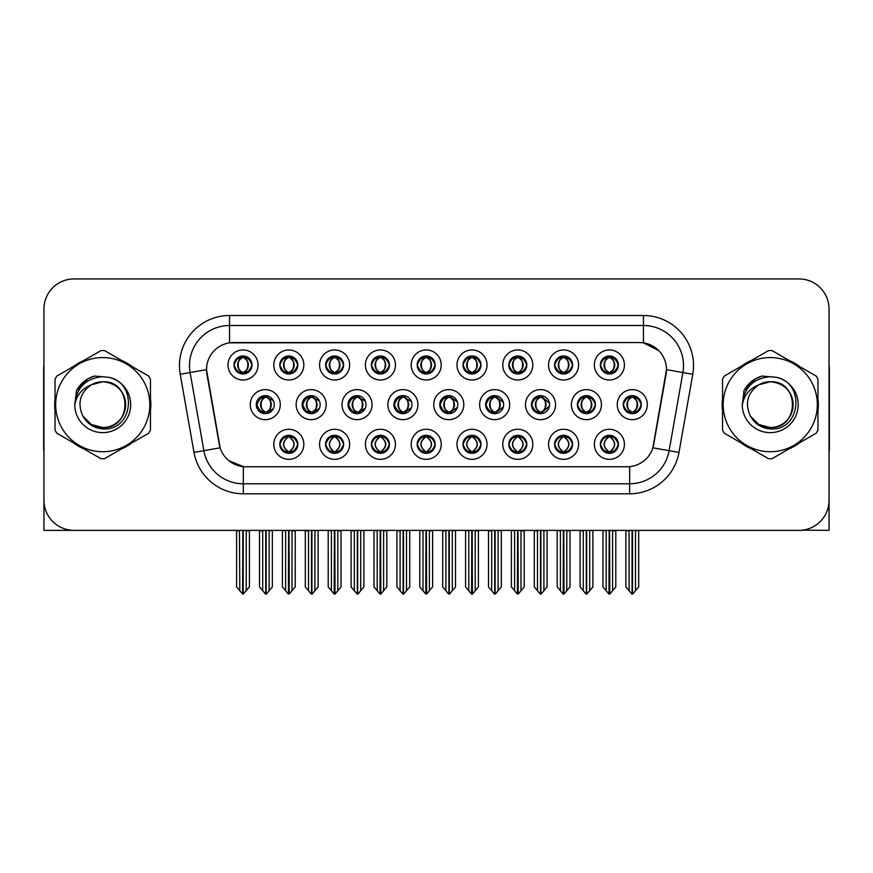 <?xml version="1.0" encoding="UTF-8"?>
<svg xmlns="http://www.w3.org/2000/svg" width="873" height="873" viewBox="0 0 873 873"><rect width="100%" height="100%" fill="white"/><g stroke="black" fill="none" stroke-linecap="round" stroke-linejoin="round"><path stroke-width="1.31" d="M234.008 364.979A9.014 9.014 0 0 0 243.021 373.993A9.014 9.014 0 0 0 252.035 364.979A9.014 9.014 0 0 0 243.021 355.966A9.014 9.014 0 0 0 234.008 364.979L234.084 364.979C235.874 360.08 238.209 357.646 241.112 357.701L240.501 356.326M227.995 364.979A15.027 15.027 0 0 0 243.021 380.006A15.027 15.027 0 0 0 258.048 364.979A15.027 15.027 0 0 0 243.021 349.953A15.027 15.027 0 0 0 227.995 364.979M393.887 404.646A9.014 9.014 0 0 0 402.9 413.66A9.014 9.014 0 0 0 411.914 404.646A9.014 9.014 0 0 0 402.9 395.633A9.014 9.014 0 0 0 393.887 404.646L394.378 404.646C396.156 399.747 398.492 397.313 401.394 397.368L400.74 395.895M387.885 404.646A15.027 15.027 0 0 0 402.9 419.673A15.027 15.027 0 0 0 417.927 404.646A15.027 15.027 0 0 0 402.9 389.62A15.027 15.027 0 0 0 387.885 404.646M554.573 444.313A9.014 9.014 0 0 0 563.587 453.327A9.014 9.014 0 0 0 572.601 444.313A9.014 9.014 0 0 0 563.587 435.3A9.014 9.014 0 0 0 554.573 444.313L554.661 444.313C556.363 449.169 558.709 451.592 561.688 451.592L562.758 451.592C556.788 446.736 556.788 441.88 562.758 437.024L563.052 437.024C556.93 441.88 556.93 446.736 563.052 451.592L562.299 453.24L563.052 451.592C556.712 446.736 556.712 441.88 563.052 437.024L562.299 435.387L563.052 437.024L561.688 437.024C558.764 436.969 556.417 439.403 554.661 444.313M548.56 444.313A15.027 15.027 0 0 0 563.587 459.34A15.027 15.027 0 0 0 578.613 444.313A15.027 15.027 0 0 0 563.587 429.287A15.027 15.027 0 0 0 548.56 444.313M256.258 404.646A9.014 9.014 0 0 0 265.272 413.66A9.014 9.014 0 0 0 274.297 404.646A9.014 9.014 0 0 0 265.272 395.633A9.014 9.014 0 0 0 256.258 404.646L256.989 404.646C258.768 399.747 261.103 397.313 264.006 397.368L263.33 395.84M250.256 404.646A15.027 15.027 0 0 0 265.272 419.673A15.027 15.027 0 0 0 280.298 404.646A15.027 15.027 0 0 0 265.272 389.62A15.027 15.027 0 0 0 250.256 404.646M600.373 444.313A9.014 9.014 0 0 0 609.387 453.327A9.014 9.014 0 0 0 618.4 444.313A9.014 9.014 0 0 0 609.387 435.3A9.014 9.014 0 0 0 600.373 444.313L600.449 444.313C602.163 449.169 604.509 451.592 607.477 451.592L608.546 451.592C602.588 446.736 602.588 441.88 608.546 437.024L608.841 437.024C602.73 441.88 602.73 446.736 608.841 451.592L608.099 453.24L608.852 451.592C602.512 446.736 602.512 441.88 608.852 437.024L608.099 435.387L608.852 437.024L607.477 437.024C604.563 436.969 602.217 439.403 600.449 444.313M594.36 444.313A15.027 15.027 0 0 0 609.387 459.34A15.027 15.027 0 0 0 624.413 444.313A15.027 15.027 0 0 0 609.387 429.287A15.027 15.027 0 0 0 594.36 444.313M600.373 364.979A9.014 9.014 0 0 0 609.387 373.993A9.014 9.014 0 0 0 618.4 364.979A9.014 9.014 0 0 0 609.387 355.966A9.014 9.014 0 0 0 600.373 364.979L600.46 364.979C602.239 360.08 604.574 357.646 607.477 357.701L606.866 356.326M594.36 364.979A15.027 15.027 0 0 0 609.387 380.006A15.027 15.027 0 0 0 624.413 364.979A15.027 15.027 0 0 0 609.387 349.953A15.027 15.027 0 0 0 594.36 364.979M485.639 404.646A9.014 9.014 0 0 0 494.653 413.66A9.014 9.014 0 0 0 503.666 404.646A9.014 9.014 0 0 0 494.653 395.633A9.014 9.014 0 0 0 485.639 404.646L485.966 404.646C487.745 399.747 490.091 397.313 492.983 397.368L492.35 395.927M479.626 404.646A15.027 15.027 0 0 0 494.653 419.673A15.027 15.027 0 0 0 509.679 404.646A15.027 15.027 0 0 0 494.653 389.62A15.027 15.027 0 0 0 479.626 404.646M348.011 404.646A9.014 9.014 0 0 0 357.024 413.66A9.014 9.014 0 0 0 366.038 404.646A9.014 9.014 0 0 0 357.024 395.633A9.014 9.014 0 0 0 348.011 404.646L348.578 404.646C350.357 399.747 352.703 397.313 355.606 397.368L354.94 395.873M342.009 404.646A15.027 15.027 0 0 0 357.024 419.673A15.027 15.027 0 0 0 372.051 404.646A15.027 15.027 0 0 0 357.024 389.62A15.027 15.027 0 0 0 342.009 404.646M508.784 444.313A9.014 9.014 0 0 0 517.798 453.327A9.014 9.014 0 0 0 526.812 444.313A9.014 9.014 0 0 0 517.798 435.3A9.014 9.014 0 0 0 508.784 444.313L508.861 444.313C510.574 449.169 512.909 451.592 515.888 451.592L516.958 451.592C510.989 446.736 510.989 441.88 516.958 437.024L517.253 437.024C511.131 441.88 511.131 446.736 517.253 451.592L516.5 453.24L517.263 451.592C510.923 446.736 510.923 441.88 517.263 437.024L516.5 435.387L517.263 437.024L515.888 437.024C512.964 436.969 510.629 439.403 508.861 444.313M502.772 444.313A15.027 15.027 0 0 0 517.798 459.34A15.027 15.027 0 0 0 532.825 444.313A15.027 15.027 0 0 0 517.798 429.287A15.027 15.027 0 0 0 502.772 444.313M462.985 444.313A9.014 9.014 0 0 0 471.998 453.327A9.014 9.014 0 0 0 481.012 444.313A9.014 9.014 0 0 0 471.998 435.3A9.014 9.014 0 0 0 462.985 444.313L463.072 444.313C464.774 449.169 467.12 451.592 470.089 451.592L471.158 451.592C465.2 446.736 465.2 441.88 471.158 437.024L471.453 437.024C465.342 441.88 465.342 446.736 471.453 451.592L470.711 453.24L471.464 451.592C465.123 446.736 465.123 441.88 471.464 437.024L470.711 435.387L471.464 437.024L470.089 437.024C467.175 436.969 464.829 439.403 463.072 444.313M456.972 444.313A15.027 15.027 0 0 0 471.998 459.34A15.027 15.027 0 0 0 487.025 444.313A15.027 15.027 0 0 0 471.998 429.287A15.027 15.027 0 0 0 456.972 444.313M554.573 364.979A9.014 9.014 0 0 0 563.587 373.993A9.014 9.014 0 0 0 572.601 364.979A9.014 9.014 0 0 0 563.587 355.966A9.014 9.014 0 0 0 554.573 364.979L554.661 364.979C556.439 360.08 558.775 357.646 561.677 357.701L561.066 356.326M548.56 364.979A15.027 15.027 0 0 0 563.587 380.006A15.027 15.027 0 0 0 578.613 364.979A15.027 15.027 0 0 0 563.587 349.953A15.027 15.027 0 0 0 548.56 364.979M462.985 364.979A9.014 9.014 0 0 0 471.998 373.993A9.014 9.014 0 0 0 481.012 364.979A9.014 9.014 0 0 0 471.998 355.966A9.014 9.014 0 0 0 462.985 364.979L463.072 364.979C464.851 360.08 467.186 357.646 470.089 357.701L469.478 356.326M456.972 364.979A15.027 15.027 0 0 0 471.998 380.006A15.027 15.027 0 0 0 487.025 364.979A15.027 15.027 0 0 0 471.998 349.953A15.027 15.027 0 0 0 456.972 364.979M531.515 404.646A9.014 9.014 0 0 0 540.529 413.66A9.014 9.014 0 0 0 549.543 404.646A9.014 9.014 0 0 0 540.529 395.633A9.014 9.014 0 0 0 531.515 404.646L531.766 404.646C533.545 399.747 535.88 397.313 538.783 397.368L538.15 395.949M525.502 404.646A15.027 15.027 0 0 0 540.529 419.673A15.027 15.027 0 0 0 555.555 404.646A15.027 15.027 0 0 0 540.529 389.62A15.027 15.027 0 0 0 525.502 404.646M302.134 404.646A9.014 9.014 0 0 0 311.148 413.66A9.014 9.014 0 0 0 320.173 404.646A9.014 9.014 0 0 0 311.148 395.633A9.014 9.014 0 0 0 302.134 404.646L302.778 404.646C304.557 399.747 306.903 397.313 309.806 397.368L309.129 395.862M296.133 404.646A15.027 15.027 0 0 0 311.148 419.673A15.027 15.027 0 0 0 326.175 404.646A15.027 15.027 0 0 0 311.148 389.62A15.027 15.027 0 0 0 296.133 404.646M325.596 444.313A9.014 9.014 0 0 0 334.61 453.327A9.014 9.014 0 0 0 343.624 444.313A9.014 9.014 0 0 0 334.61 435.3A9.014 9.014 0 0 0 325.596 444.313L325.684 444.313C327.386 449.169 329.732 451.592 332.711 451.592L333.77 451.592C327.811 446.736 327.811 441.88 333.77 437.024L334.064 437.024C327.953 441.88 327.953 446.736 334.064 451.592L333.322 453.24L334.075 451.592C327.735 446.736 327.735 441.88 334.075 437.024L333.322 435.387L334.075 437.024L332.711 437.024C329.787 436.969 327.44 439.403 325.684 444.313M319.583 444.313A15.027 15.027 0 0 0 334.61 459.34A15.027 15.027 0 0 0 349.637 444.313A15.027 15.027 0 0 0 334.61 429.287A15.027 15.027 0 0 0 319.583 444.313M371.396 364.979A9.014 9.014 0 0 0 380.41 373.993A9.014 9.014 0 0 0 389.423 364.979A9.014 9.014 0 0 0 380.41 355.966A9.014 9.014 0 0 0 371.396 364.979L371.472 364.979C373.251 360.08 375.597 357.646 378.5 357.701L377.889 356.326M365.383 364.979A15.027 15.027 0 0 0 380.41 380.006A15.027 15.027 0 0 0 395.436 364.979A15.027 15.027 0 0 0 380.41 349.953A15.027 15.027 0 0 0 365.383 364.979M417.185 444.313A9.014 9.014 0 0 0 426.199 453.327A9.014 9.014 0 0 0 435.223 444.313A9.014 9.014 0 0 0 426.199 435.3A9.014 9.014 0 0 0 417.185 444.313L417.272 444.313C418.975 449.169 421.321 451.592 424.3 451.592L425.369 451.592C419.4 446.736 419.4 441.88 425.369 437.024L425.664 437.024C419.542 441.88 419.542 446.736 425.664 451.592L424.911 453.24L425.675 451.592M411.183 444.313A15.027 15.027 0 0 0 426.199 459.34A15.027 15.027 0 0 0 441.225 444.313A15.027 15.027 0 0 0 426.199 429.287A15.027 15.027 0 0 0 411.183 444.313M325.596 364.979A9.014 9.014 0 0 0 334.61 373.993A9.014 9.014 0 0 0 343.624 364.979A9.014 9.014 0 0 0 334.61 355.966A9.014 9.014 0 0 0 325.596 364.979L325.684 364.979C327.462 360.08 329.798 357.646 332.7 357.701L332.089 356.326M319.583 364.979A15.027 15.027 0 0 0 334.61 380.006A15.027 15.027 0 0 0 349.637 364.979A15.027 15.027 0 0 0 334.61 349.953A15.027 15.027 0 0 0 319.583 364.979M577.391 404.646A9.014 9.014 0 0 0 586.405 413.66A9.014 9.014 0 0 0 595.419 404.646A9.014 9.014 0 0 0 586.405 395.633A9.014 9.014 0 0 0 577.391 404.646L577.555 404.646C579.334 399.747 581.68 397.313 584.583 397.368L583.961 395.971M571.379 404.646A15.027 15.027 0 0 0 586.405 419.673A15.027 15.027 0 0 0 601.432 404.646A15.027 15.027 0 0 0 586.405 389.62A15.027 15.027 0 0 0 571.379 404.646M279.796 444.313A9.014 9.014 0 0 0 288.81 453.327A9.014 9.014 0 0 0 297.835 444.313A9.014 9.014 0 0 0 288.81 435.3A9.014 9.014 0 0 0 279.796 444.313L279.884 444.313C281.597 449.169 283.932 451.592 286.911 451.592L287.981 451.592C282.012 446.736 282.012 441.88 287.981 437.024L288.276 437.024C282.154 441.88 282.154 446.736 288.276 451.592L287.523 453.24L288.286 451.592C281.946 446.736 281.946 441.88 288.286 437.024L287.533 435.387L288.276 437.024L286.911 437.024C283.987 436.969 281.641 439.403 279.884 444.313M273.795 444.313A15.027 15.027 0 0 0 288.81 459.34A15.027 15.027 0 0 0 303.837 444.313A15.027 15.027 0 0 0 288.81 429.287A15.027 15.027 0 0 0 273.795 444.313M508.784 364.979A9.014 9.014 0 0 0 517.798 373.993A9.014 9.014 0 0 0 526.812 364.979A9.014 9.014 0 0 0 517.798 355.966A9.014 9.014 0 0 0 508.784 364.979L508.861 364.979C510.64 360.08 512.986 357.646 515.888 357.701L515.277 356.326M502.772 364.979A15.027 15.027 0 0 0 517.798 380.006A15.027 15.027 0 0 0 532.825 364.979A15.027 15.027 0 0 0 517.798 349.953A15.027 15.027 0 0 0 502.772 364.979M623.267 404.646A9.014 9.014 0 0 0 632.281 413.66A9.014 9.014 0 0 0 641.295 404.646A9.014 9.014 0 0 0 632.281 395.633A9.014 9.014 0 0 0 623.267 404.646L623.355 404.646C625.133 399.747 627.469 397.313 630.371 397.368L629.76 395.993M617.255 404.646A15.027 15.027 0 0 0 632.281 419.673A15.027 15.027 0 0 0 647.308 404.646A15.027 15.027 0 0 0 632.281 389.62A15.027 15.027 0 0 0 617.255 404.646M279.796 364.979A9.014 9.014 0 0 0 288.81 373.993A9.014 9.014 0 0 0 297.835 364.979A9.014 9.014 0 0 0 288.81 355.966A9.014 9.014 0 0 0 279.796 364.979L279.884 364.979C281.663 360.08 284.009 357.646 286.911 357.701L286.3 356.326M273.795 364.979A15.027 15.027 0 0 0 288.81 380.006A15.027 15.027 0 0 0 303.837 364.979A15.027 15.027 0 0 0 288.81 349.953A15.027 15.027 0 0 0 273.795 364.979M439.763 404.646A9.014 9.014 0 0 0 448.777 413.66A9.014 9.014 0 0 0 457.79 404.646A9.014 9.014 0 0 0 448.777 395.633A9.014 9.014 0 0 0 439.763 404.646L440.167 404.646C441.945 399.747 444.292 397.313 447.194 397.368L446.55 395.916M433.75 404.646A15.027 15.027 0 0 0 448.777 419.673A15.027 15.027 0 0 0 463.803 404.646A15.027 15.027 0 0 0 448.777 389.62A15.027 15.027 0 0 0 433.75 404.646M371.396 444.313A9.014 9.014 0 0 0 380.41 453.327A9.014 9.014 0 0 0 389.423 444.313A9.014 9.014 0 0 0 380.41 435.3A9.014 9.014 0 0 0 371.396 444.313L371.472 444.313C373.186 449.169 375.521 451.592 378.5 451.592L379.569 451.592C373.6 446.736 373.6 441.88 379.569 437.024L379.864 437.024C373.742 441.88 373.742 446.736 379.864 451.592L379.111 453.24L379.875 451.592C373.535 446.736 373.535 441.88 379.875 437.024L379.111 435.387L379.875 437.024L378.5 437.024C375.576 436.969 373.24 439.403 371.472 444.313M365.383 444.313A15.027 15.027 0 0 0 380.41 459.34A15.027 15.027 0 0 0 395.436 444.313A15.027 15.027 0 0 0 380.41 429.287A15.027 15.027 0 0 0 365.383 444.313M417.185 364.979A9.014 9.014 0 0 0 426.199 373.993A9.014 9.014 0 0 0 435.223 364.979A9.014 9.014 0 0 0 426.199 355.966A9.014 9.014 0 0 0 417.185 364.979L417.272 364.979C419.051 360.08 421.397 357.646 424.3 357.701L423.678 356.326M411.183 364.979A15.027 15.027 0 0 0 426.199 380.006A15.027 15.027 0 0 0 441.225 364.979A15.027 15.027 0 0 0 426.199 349.953A15.027 15.027 0 0 0 411.183 364.979M206.519 369.585A27.041 27.041 0 0 0 206.934 374.288L219.298 444.401A27.041 27.041 0 0 0 245.924 466.749L627.076 466.749A27.041 27.041 0 0 0 653.702 444.401L666.066 374.288A27.041 27.041 0 0 0 639.44 342.543L233.56 342.543A27.041 27.041 0 0 0 206.519 369.585L206.814 365.58M802.309 530.173L829.044 530.358L829.044 308.987A30.053 30.053 0 0 0 799.002 278.934L73.998 278.934A30.053 30.053 0 0 0 43.956 308.987L43.956 530.358L134.802 530.358M738.198 530.358L802.309 530.358M55.043 398.645A48.08 48.08 0 0 0 55.043 410.648M73.703 442.96A48.08 48.08 0 0 0 84.092 448.962M121.402 448.962A48.08 48.08 0 0 0 131.79 442.96M150.451 410.648A48.08 48.08 0 0 0 150.451 398.645M722.549 398.645A48.08 48.08 0 0 0 722.549 410.648M741.21 442.96A48.08 48.08 0 0 0 751.598 448.962M788.908 448.962A48.08 48.08 0 0 0 799.297 442.96M817.957 410.648A48.08 48.08 0 0 0 817.957 398.645M229.555 315.502L643.445 315.502A50.077 50.077 0 0 1 692.769 374.277L678.987 452.41A50.077 50.077 0 0 1 629.662 493.791L243.338 493.791A50.077 50.077 0 0 1 194.013 452.41L180.231 374.277A50.077 50.077 0 0 1 229.555 315.502L229.555 325.52L643.445 325.52A40.071 40.071 0 0 1 682.904 372.542L669.122 450.664A40.071 40.071 0 0 1 629.662 483.773L243.338 483.773A40.071 40.071 0 0 1 203.878 450.664L190.096 372.542A40.071 40.071 0 0 1 229.555 325.52L229.555 342.838L639.44 342.543L643.445 342.838L658.558 350.466M627.076 466.749L245.924 466.749M243.338 493.791L243.338 466.629L228.901 460.715M682.904 372.542L666.481 369.65L652.873 447.805L669.122 450.664L682.904 372.542L692.769 374.277M194.013 452.41L220.127 447.805L206.519 369.65L190.096 372.542A40.071 40.071 0 0 1 189.496 365.58M653.702 444.401L653.539 445.252M219.461 445.252L219.298 444.401M131.79 366.333A48.08 48.08 0 0 0 121.402 360.331M84.092 360.331A48.08 48.08 0 0 0 73.703 366.333M799.297 366.333A48.08 48.08 0 0 0 788.908 360.331M751.598 360.331A48.08 48.08 0 0 0 741.21 366.333M799.002 278.934L73.998 278.934M43.956 308.987L43.956 500.305A30.053 30.053 0 0 0 73.998 530.358L799.002 530.358A30.053 30.053 0 0 0 829.044 500.305L829.044 308.987M606.178 590.726L606.178 530.86L602.97 530.358L602.97 586.907L608.972 594.066L609.19 530.358M615.792 530.358L615.792 586.907L609.801 594.066L609.583 530.358M615.792 530.86L612.595 530.86L612.595 590.726M610.936 435.431L610.227 437.024C616.185 441.88 616.185 446.736 610.227 451.592L609.932 451.592C616.043 446.736 616.043 441.88 609.932 437.024L610.674 435.387L609.921 437.024C616.262 441.88 616.262 446.736 609.921 451.592L610.674 453.24L609.932 451.592L611.296 451.592C614.21 451.657 616.556 449.224 618.313 444.302C616.6 439.446 614.254 437.024 611.296 437.024L611.908 435.66M610.227 437.024L611.296 437.024M641.295 404.646L641.219 404.646C639.483 399.801 637.137 397.379 634.191 397.368L633.121 397.368C635.991 398.896 637.497 401.329 637.672 404.646C637.497 407.975 635.991 410.397 633.121 411.925L634.191 411.925L634.802 413.3M630.732 395.764L631.441 397.368L630.371 397.368M632.827 397.368L632.827 397.368C638.414 397.553 638.6 410.997 632.816 411.925L633.569 413.573L632.827 411.925C635.762 410.397 637.323 407.975 637.497 404.646C637.323 401.329 635.762 398.896 632.827 397.368L633.58 395.731L632.816 397.368M641.219 404.646C639.407 409.59 637.072 412.023 634.191 411.925M631.441 397.368L631.441 397.368C628.582 398.896 627.065 401.329 626.901 404.646C627.065 407.975 628.582 410.397 631.441 411.925L630.371 411.925C627.556 412.111 625.221 409.677 623.355 404.646M631.441 411.925L631.736 411.925C628.8 410.397 627.25 407.975 627.076 404.646C627.25 401.329 628.8 398.896 631.736 397.368C626.148 397.553 625.974 410.997 631.746 411.925L630.732 413.529M638.698 530.86L638.698 586.907L635.489 590.726L635.489 530.86L638.698 530.358M625.876 530.358L625.876 586.907L631.877 594.066L632.696 594.066L635.489 590.726M632.489 530.358L632.489 594.066M628.713 530.358L629.084 530.86L625.876 530.86M629.084 530.86L629.084 590.726M632.085 594.066L632.085 530.358M618.4 364.979L618.313 364.979C616.578 360.134 614.243 357.712 611.296 357.701L609.932 357.701L610.685 356.064L609.921 357.701C615.52 357.886 615.694 371.331 609.921 372.258L610.674 373.906L609.932 372.258C612.868 370.73 614.417 368.308 614.592 364.979C614.417 361.662 612.868 359.229 609.932 357.701L610.227 357.701C613.086 359.229 614.603 361.662 614.778 364.979C614.603 368.308 613.086 370.73 610.227 372.258L611.296 372.258L611.908 373.633M607.837 373.862L608.546 372.258C605.687 370.73 604.171 368.308 603.996 364.979C604.171 361.662 605.687 359.229 608.546 357.701L608.841 357.701C605.906 359.229 604.356 361.662 604.181 364.979C604.356 368.308 605.906 370.73 608.841 372.258L608.088 373.906L608.852 372.258C603.079 371.331 603.254 357.886 608.852 357.701L607.477 357.701M618.313 364.979C616.513 369.923 614.166 372.356 611.296 372.258M608.546 372.258L607.477 372.258C604.662 372.444 602.326 370.021 600.46 364.979M43.956 468.757L43.956 458.74M43.956 450.697A20.035 20.035 0 0 0 43.65 450.719L43.65 368.592A20.035 20.035 0 0 1 43.956 365.132M560.39 590.726L560.39 530.86L557.181 530.358L557.181 586.907L563.183 594.066L563.391 530.358M570.004 530.358L570.004 586.907L564.002 594.066L563.794 530.358M570.004 530.86L566.795 530.86L566.795 590.726M565.137 435.431L564.427 437.024C570.396 441.88 570.396 446.736 564.427 451.592L564.133 451.592C570.255 446.736 570.255 441.88 564.133 437.024L564.886 435.387L564.133 437.024C570.462 441.88 570.462 446.736 564.122 451.592L564.886 453.24L564.122 451.592L565.497 451.592C568.421 451.657 570.756 449.224 572.524 444.302C570.8 439.446 568.465 437.024 565.497 437.024L566.108 435.66M564.427 437.024L565.497 437.024M514.59 590.726L514.59 530.86L511.382 530.358L511.382 586.907L517.383 594.066L517.591 530.358M524.204 530.358L524.204 586.907L518.202 594.066L517.995 530.358M524.204 586.907L524.204 530.86L520.995 530.86L520.995 590.726M519.348 435.431L518.627 437.024C524.597 441.88 524.597 446.736 518.627 451.592L518.333 451.592C524.455 446.736 524.455 441.88 518.333 437.024L519.086 435.387M519.348 453.196L518.333 451.592L519.086 453.24M518.627 437.024L519.697 437.024L520.308 435.66M518.627 451.592L519.697 451.592C522.621 451.657 524.968 449.224 526.725 444.302C525.011 439.446 522.665 437.024 519.697 437.024M468.79 590.726L468.79 530.86L465.593 530.358L465.593 586.907L471.584 594.066L471.802 530.358M478.404 530.358L478.404 586.907L472.413 594.066L472.195 530.358M478.404 586.907L478.404 530.86L475.207 530.86L475.207 590.726M473.548 435.431L472.839 437.024C478.797 441.88 478.797 446.736 472.839 451.592L472.544 451.592C478.655 446.736 478.655 441.88 472.544 437.024L473.286 435.387L472.533 437.024C478.873 441.88 478.873 446.736 472.533 451.592L473.286 453.24L472.544 451.592L473.908 451.592C476.833 451.657 479.168 449.224 480.936 444.302C479.212 439.446 476.865 437.024 473.908 437.024L474.519 435.66M472.839 437.024L473.908 437.024M423.001 590.726L423.001 530.86L419.793 530.358L419.793 586.907L425.795 594.066L426.002 530.358M432.615 530.358L432.615 586.907L426.613 594.066L426.406 530.358M432.615 586.907L432.615 530.86L429.407 530.86L429.407 590.726M427.759 435.431L427.039 437.024C433.008 441.88 433.008 446.736 427.039 451.592L426.744 451.592C432.866 446.736 432.866 441.88 426.744 437.024L427.497 435.387L426.744 437.024C433.073 441.88 433.073 446.736 426.733 451.592L427.497 453.24L426.733 451.592L428.108 451.592C431.033 451.657 433.379 449.224 435.136 444.302C433.412 439.446 431.076 437.024 428.108 437.024L428.719 435.66M424.649 435.431L425.675 437.024M427.039 437.024L428.108 437.024M425.369 437.024L424.3 437.024C421.375 436.969 419.029 439.403 417.272 444.313M588.391 411.925C591.272 412.023 593.618 409.59 595.419 404.646C593.684 399.801 591.337 397.379 588.391 397.368L587.333 397.368C590.192 398.896 591.708 401.329 591.872 404.646C591.708 407.975 590.192 410.397 587.333 411.925L588.391 411.925L589.002 413.278M584.932 395.753L585.652 397.368L584.583 397.368M587.78 395.742L587.038 397.368C592.625 397.553 592.8 410.997 587.027 411.925L587.769 413.562M585.652 397.368L585.652 397.368C582.782 398.896 581.265 401.329 581.102 404.646C581.265 407.975 582.782 410.397 585.652 411.925L584.583 411.925C581.767 412.111 579.421 409.677 577.555 404.646M585.652 411.925L585.947 411.925C583.011 410.397 581.451 407.975 581.276 404.646C581.451 401.329 583.011 398.896 585.947 397.368C580.359 397.553 580.174 410.997 585.947 411.925L584.932 413.54M592.898 530.86L592.898 586.907L589.69 590.726L589.69 530.86L592.898 530.358M580.076 530.358L580.076 586.907L586.078 594.066L586.896 594.066L589.69 590.726M586.689 530.358L586.689 594.066M582.913 530.358L583.284 530.86L580.076 530.86M583.284 530.86L583.284 590.726M586.285 594.066L586.285 530.358M549.423 403.13L542.602 397.368L541.533 397.368C544.392 398.896 545.909 401.329 546.083 404.646C545.909 407.975 544.392 410.397 541.533 411.925L542.602 411.925L543.192 413.256M539.132 395.742L539.852 397.368L538.783 397.368M541.238 397.368L541.98 395.753L541.227 397.368C546.825 397.553 547 410.997 541.227 411.925L541.969 413.551L541.238 411.925C544.174 410.397 545.723 407.975 545.898 404.646C545.723 401.329 544.174 398.896 541.238 397.368M549.423 406.141L542.602 411.925M539.852 397.368L539.852 397.368C536.993 398.896 535.476 401.329 535.302 404.646C535.476 407.975 536.993 410.397 539.852 411.925L538.783 411.925C535.967 412.111 533.632 409.677 531.766 404.646M539.852 411.925L540.147 411.925C537.211 410.397 535.662 407.975 535.487 404.646C535.662 401.329 537.211 398.896 540.147 397.368C534.56 397.553 534.385 410.997 540.158 411.925L539.132 413.551M547.098 530.86L547.098 586.907L543.901 590.726L543.901 530.86L547.098 530.358M534.287 530.358L534.287 586.907L540.278 594.066L541.107 594.066L543.901 590.726M540.889 530.358L540.889 594.066M537.113 530.358L537.484 530.86L534.287 530.86M537.484 530.86L537.484 590.726M540.496 594.066L540.496 530.358M503.405 402.475L496.802 397.368L495.733 397.368C498.603 398.896 500.109 401.329 500.284 404.646C500.109 407.975 498.603 410.397 495.733 411.925L496.802 411.925L497.392 413.235M493.332 395.731L494.053 397.368L492.983 397.368M495.438 397.368L495.438 397.368C501.026 397.553 501.211 410.997 495.438 411.925L496.17 413.529L495.438 411.925C498.374 410.397 499.934 407.975 500.109 404.646C499.934 401.329 498.374 398.896 495.438 397.368L496.18 395.764L495.438 397.368M503.415 406.796L496.802 411.925M494.053 397.368L494.053 397.368C491.193 398.896 489.677 401.329 489.513 404.646C489.677 407.975 491.193 410.397 494.053 411.925L492.983 411.925C490.168 412.111 487.832 409.677 485.966 404.646M494.053 411.925L494.347 411.925C491.412 410.397 489.862 407.975 489.688 404.646C489.862 401.329 491.412 398.896 494.347 397.368C488.76 397.553 488.585 410.997 494.358 411.925L493.332 413.562M501.309 530.86L501.309 586.907L498.101 590.726L498.101 530.86L501.309 530.358M488.487 530.358L488.487 586.907L494.489 594.066L495.307 594.066L498.101 590.726M495.1 530.358L495.1 594.066M491.324 530.358L491.695 530.86L488.487 530.86M491.695 530.86L491.695 590.726M494.696 594.066L494.696 530.358M457.397 401.984L451.014 397.368L449.944 397.368C452.803 398.896 454.32 401.329 454.484 404.646C454.32 407.975 452.803 410.397 449.944 411.925L451.014 411.925L451.581 413.213M447.522 395.72L448.264 397.368L447.194 397.368M449.65 397.368L449.65 397.368C455.237 397.553 455.411 410.997 449.639 411.925L450.37 413.518L449.65 411.925C452.585 410.397 454.135 407.975 454.309 404.646C454.135 401.329 452.585 398.896 449.65 397.368L450.37 395.775L449.639 397.368M457.397 407.298L451.014 411.925M448.264 397.368L448.264 397.368C445.394 398.896 443.888 401.329 443.713 404.646C443.888 407.975 445.394 410.397 448.264 411.925L447.194 411.925C444.379 412.111 442.033 409.677 440.167 404.646M448.264 411.925L448.558 411.925C445.623 410.397 444.062 407.975 443.888 404.646C444.062 401.329 445.623 398.896 448.558 397.368C442.971 397.553 442.786 410.997 448.569 411.925L447.522 413.573M455.51 530.86L455.51 586.907L452.301 590.726L452.301 530.86L455.51 530.358M442.687 530.358L442.687 586.907L448.689 594.066L449.508 594.066L452.301 590.726M449.3 530.358L449.3 594.066M445.525 530.358L445.896 530.86L442.687 530.86M445.896 530.86L445.896 590.726M448.897 594.066L448.897 530.358M572.601 364.979L572.524 364.979C570.789 360.134 568.443 357.712 565.497 357.701L564.133 357.701L564.875 356.064L564.133 357.701C569.72 357.886 569.905 371.331 564.122 372.258L564.875 373.906L564.133 372.258C567.068 370.73 568.629 368.308 568.803 364.979C568.629 361.662 567.068 359.229 564.133 357.701L564.427 357.701C567.297 359.229 568.803 361.662 568.978 364.979C568.803 368.308 567.297 370.73 564.427 372.258L565.497 372.258L566.108 373.633M562.037 373.862L562.747 372.258C559.888 370.73 558.371 368.308 558.207 364.979C558.371 361.662 559.888 359.229 562.747 357.701L563.041 357.701C560.106 359.229 558.556 361.662 558.382 364.979C558.556 368.308 560.106 370.73 563.041 372.258L562.299 373.906L563.052 372.258C557.28 371.331 557.454 357.886 563.052 357.701L561.677 357.701M572.524 364.979C570.713 369.923 568.378 372.356 565.497 372.258M562.747 372.258L561.677 372.258C558.862 372.444 556.527 370.021 554.661 364.979M526.812 364.979L526.725 364.979C524.989 360.134 522.643 357.712 519.708 357.701L518.344 357.701L519.086 356.064L518.344 357.701C523.931 357.886 524.106 371.331 518.333 372.258L519.086 373.906L518.344 372.258C521.279 370.73 522.829 368.308 523.003 364.979C522.829 361.662 521.279 359.229 518.344 357.701L518.638 357.701C521.497 359.229 523.014 361.662 523.178 364.979C523.014 368.308 521.497 370.73 518.638 372.258L519.708 372.258L520.319 373.633M516.238 373.862L516.958 372.258C514.088 370.73 512.582 368.308 512.407 364.979C512.582 361.662 514.088 359.229 516.958 357.701L517.253 357.701C514.317 359.229 512.757 361.662 512.582 364.979C512.757 368.308 514.317 370.73 517.253 372.258L516.5 373.906L517.253 372.258C511.48 371.331 511.665 357.886 517.253 357.701L515.888 357.701M526.725 364.979C524.924 369.923 522.578 372.356 519.708 372.258M516.958 372.258L515.888 372.258C513.073 372.444 510.727 370.021 508.861 364.979M481.012 364.979L480.936 364.979C479.19 360.134 476.854 357.712 473.908 357.701L472.544 357.701L473.297 356.064L472.533 357.701C478.131 357.886 478.306 371.331 472.533 372.258L473.286 373.906L472.544 372.258C475.479 370.73 477.029 368.308 477.204 364.979C477.029 361.662 475.479 359.229 472.544 357.701L472.839 357.701C475.698 359.229 477.215 361.662 477.389 364.979C477.215 368.308 475.698 370.73 472.839 372.258L473.908 372.258L474.519 373.633M470.449 373.862L471.158 372.258C468.299 370.73 466.782 368.308 466.608 364.979C466.782 361.662 468.299 359.229 471.158 357.701L471.453 357.701C468.517 359.229 466.968 361.662 466.793 364.979C466.968 368.308 468.517 370.73 471.453 372.258L470.7 373.906L471.464 372.258C465.691 371.331 465.866 357.886 471.464 357.701L470.089 357.701M480.936 364.979C479.124 369.923 476.789 372.356 473.908 372.258M471.158 372.258L470.089 372.258C467.273 372.444 464.938 370.021 463.072 364.979M435.223 364.979L435.136 364.979C433.401 360.134 431.055 357.712 428.108 357.701L426.744 357.701L427.486 356.064L426.744 357.701C432.342 357.886 432.517 371.331 426.744 372.258L427.486 373.906L426.744 372.258C429.68 370.73 431.24 368.308 431.415 364.979C431.24 361.662 429.68 359.229 426.744 357.701L427.039 357.701C429.909 359.229 431.426 361.662 431.589 364.979C431.426 368.308 429.909 370.73 427.039 372.258L428.108 372.258L428.719 373.633M424.649 373.862L425.358 372.258C422.499 370.73 420.982 368.308 420.819 364.979C420.982 361.662 422.499 359.229 425.358 357.701L425.653 357.701C422.718 359.229 421.168 361.662 420.993 364.979C421.168 368.308 422.718 370.73 425.653 372.258L424.911 373.906L425.664 372.258C419.891 371.331 420.066 357.886 425.664 357.701L424.3 357.701M435.136 364.979C433.324 369.923 430.989 372.356 428.108 372.258M425.358 372.258L424.3 372.258C421.484 372.444 419.138 370.021 417.272 364.979M125.636 403.828A22.894 22.894 0 0 0 91.294 384.818C80.065 392.806 77.206 403.108 82.717 415.734L83.022 416.279A22.894 22.894 0 0 0 102.752 427.541C132.292 428.97 132.292 380.322 102.752 381.752L91.294 384.818L102.752 381.752C132.292 380.322 132.292 428.97 102.752 427.541A22.894 22.894 0 0 0 125.647 404.646C124.282 390.733 116.655 383.105 102.752 381.752C132.292 380.322 132.292 428.97 102.752 427.541C132.292 428.97 132.292 380.322 102.752 381.752C132.292 380.322 132.292 428.97 102.752 427.541C132.292 428.97 132.292 380.322 102.752 381.752C132.292 380.322 132.292 428.97 102.752 427.541L91.294 424.474L83.022 416.279L91.294 424.474L102.752 427.541L91.294 424.474L83.022 416.279L91.294 424.474L102.752 427.541L91.294 424.474L83.022 416.279L91.294 424.474L102.752 427.541L91.294 424.474L83.022 416.279C87.409 424.005 93.978 428.207 102.752 428.883C133.373 431.448 138.152 382.636 108.623 377.289L94.426 376.056C86.514 378.489 80.545 383.312 76.529 390.526L74.772 405.258A27.991 27.991 0 0 0 102.752 432.637A27.991 27.991 0 0 0 108.623 377.289M102.752 451.723A47.077 47.077 0 0 0 149.829 404.646A47.077 47.077 0 0 0 102.752 357.57A47.077 47.077 0 0 0 55.665 404.646A47.077 47.077 0 0 0 102.752 451.723M102.752 458.74A54.093 54.093 0 0 0 104.52 458.707L148.683 433.215A54.093 54.093 0 0 0 150.451 430.138L150.451 379.155A54.093 54.093 0 0 0 148.683 376.077L104.52 350.586A54.093 54.093 0 0 0 100.973 350.586L56.821 376.077A54.093 54.093 0 0 0 55.043 379.155L55.043 430.138A54.093 54.093 0 0 0 56.821 433.215L100.973 458.707A54.093 54.093 0 0 0 102.752 458.74M74.762 404.646C76.42 387.645 85.75 378.315 102.752 376.656M74.772 405.258C76.388 395.393 81.898 388.583 91.294 384.818M76.529 390.526L87.857 378.849L94.251 376.099L87.857 378.849L76.562 390.471L87.857 378.849L94.251 376.099L87.857 378.849L76.529 390.526L87.857 378.849L94.426 376.056L87.857 378.849L84.124 381.403L87.857 378.849L94.426 376.056L87.857 378.849L84.124 381.403L87.857 378.849L94.426 376.056L87.857 378.849L84.124 381.403L87.857 378.849L94.426 376.056L87.857 378.849L84.124 381.403M94.251 376.099L87.857 378.849L76.562 390.471L87.857 378.849L94.251 376.099L87.857 378.849L76.562 390.471M829.044 458.74L829.044 468.757M829.044 365.132A20.035 20.035 0 0 1 829.35 368.592L829.35 450.719A20.035 20.035 0 0 0 829.044 450.697M793.131 403.828A22.894 22.894 0 0 0 758.79 384.818C747.572 392.806 744.713 403.108 750.213 415.734L750.529 416.279A22.894 22.894 0 0 0 770.248 427.541C799.788 428.97 799.788 380.322 770.248 381.752L758.79 384.818L770.248 381.752C799.788 380.322 799.788 428.97 770.248 427.541A22.894 22.894 0 0 0 793.153 404.646C791.789 390.733 784.161 383.105 770.248 381.752C799.788 380.322 799.788 428.97 770.248 427.541C799.788 428.97 799.788 380.322 770.248 381.752C799.788 380.322 799.788 428.97 770.248 427.541C799.788 428.97 799.788 380.322 770.248 381.752C799.788 380.322 799.788 428.97 770.248 427.541L758.801 424.474L750.529 416.279L758.801 424.474L770.248 427.541L758.801 424.474L750.529 416.279L758.801 424.474L770.248 427.541L758.801 424.474L750.529 416.279L758.801 424.474L770.248 427.541L758.801 424.474L750.529 416.279C754.916 424.005 761.485 428.207 770.248 428.883C800.868 431.448 805.648 382.636 776.13 377.289L761.933 376.056C754.021 378.489 748.052 383.312 744.036 390.526L742.268 405.258A27.991 27.991 0 0 0 770.248 432.637A27.991 27.991 0 0 0 776.13 377.289M770.248 451.723A47.077 47.077 0 0 0 817.335 404.646A47.077 47.077 0 0 0 770.248 357.57A47.077 47.077 0 0 0 723.171 404.646A47.077 47.077 0 0 0 770.248 451.723M770.248 458.74A54.093 54.093 0 0 0 772.027 458.707L816.179 433.215A54.093 54.093 0 0 0 817.957 430.138L817.957 379.155A54.093 54.093 0 0 0 816.179 376.077L772.027 350.586A54.093 54.093 0 0 0 768.48 350.586L724.317 376.077A54.093 54.093 0 0 0 722.549 379.155L722.549 430.138A54.093 54.093 0 0 0 724.317 433.215L768.48 458.707A54.093 54.093 0 0 0 770.248 458.74M742.268 404.646C743.927 387.645 753.257 378.315 770.248 376.656M742.268 405.258C743.894 395.393 749.394 388.583 758.79 384.818M761.758 376.099L755.363 378.849L744.058 390.471L755.363 378.849L761.758 376.099L755.363 378.849L744.058 390.471L755.363 378.849L761.758 376.099L755.363 378.849L744.058 390.471L755.363 378.849L761.758 376.099L755.363 378.849L744.036 390.526L755.363 378.849L761.933 376.056L755.363 378.849L751.631 381.403L755.363 378.849L761.933 376.056L755.363 378.849L751.631 381.403L755.363 378.849L761.933 376.056L755.363 378.849L751.631 381.403L755.363 378.849L761.933 376.056L755.363 378.849L751.631 381.403M377.201 590.726L377.201 530.86L373.993 530.358L373.993 586.907L379.995 594.066L380.202 530.358M386.815 530.358L386.815 586.907L380.814 594.066L380.606 530.358M386.815 586.907L386.815 530.86L383.607 530.86L383.607 590.726M381.959 435.431L381.25 437.024C387.208 441.88 387.208 446.736 381.25 451.592L380.944 451.592C387.066 446.736 387.066 441.88 380.944 437.024L381.697 435.387M381.959 453.196L380.944 451.592L381.697 453.24M381.25 437.024L382.309 437.024L382.92 435.66M381.25 451.592L382.309 451.592C385.233 451.657 387.579 449.224 389.336 444.302C387.623 439.446 385.277 437.024 382.309 437.024M331.402 590.726L331.402 530.86L328.204 530.358L328.204 586.907L334.195 594.066L334.414 530.358M341.027 530.358L341.027 586.907L335.025 594.066L334.806 530.358M341.027 586.907L341.027 530.86L337.818 530.86L337.818 590.726M336.16 435.431L335.45 437.024C341.408 441.88 341.408 446.736 335.45 451.592L335.156 451.592C341.278 446.736 341.278 441.88 335.156 437.024L335.909 435.387L335.145 437.024C341.485 441.88 341.485 446.736 335.145 451.592L335.898 453.24L335.156 451.592L336.52 451.592C339.444 451.657 341.779 449.224 343.547 444.302C341.823 439.446 339.488 437.024 336.52 437.024L337.131 435.66M335.45 437.024L336.52 437.024M285.613 590.726L285.613 530.86L282.405 530.358L282.405 586.907L288.406 594.066L288.614 530.358M295.227 530.358L295.227 586.907L289.225 594.066L289.018 530.358M295.227 586.907L295.227 530.86L292.019 530.86L292.019 590.726M290.371 435.431L289.65 437.024C295.62 441.88 295.62 446.736 289.65 451.592L289.356 451.592C295.478 446.736 295.478 441.88 289.356 437.024L290.109 435.387L289.356 437.024C295.685 441.88 295.685 446.736 289.345 451.592L290.109 453.24L289.345 451.592L290.72 451.592C293.644 451.657 295.991 449.224 297.748 444.302C296.034 439.446 293.688 437.024 290.72 437.024L291.331 435.66M289.65 437.024L290.72 437.024M411.379 401.569L404.144 397.368C407.004 398.896 408.52 401.329 408.695 404.646C408.52 407.975 407.004 410.397 404.144 411.925L405.214 411.925L405.781 413.191M401.722 395.709L402.464 397.368L401.394 397.368M403.85 397.368L404.57 395.785L403.839 397.368C409.437 397.553 409.612 410.997 403.839 411.925L404.559 413.507L403.85 411.925C406.785 410.397 408.346 407.975 408.509 404.646C408.346 401.329 406.785 398.896 403.85 397.368M411.379 407.702L405.214 411.925M402.464 397.368L402.464 397.368C399.605 398.896 398.088 401.329 397.913 404.646C398.088 407.975 399.605 410.397 402.464 411.925L401.394 411.925C398.579 412.111 396.244 409.677 394.378 404.646M402.464 411.925L402.759 411.925C399.823 410.397 398.274 407.975 398.099 404.646C398.274 401.329 399.823 398.896 402.759 397.368C397.171 397.553 396.997 410.997 402.769 411.925L401.722 413.584M409.721 530.86L409.721 586.907L406.512 590.726L406.512 530.86L409.721 530.358M396.899 530.358L396.899 586.907L402.889 594.066L403.719 594.066L406.512 590.726M403.501 530.358L403.501 594.066M399.725 530.358L400.096 530.86L396.899 530.86M400.096 530.86L400.096 590.726M403.108 594.066L403.108 530.358M365.361 401.22L358.356 397.368C361.215 398.896 362.731 401.329 362.895 404.646C362.731 407.975 361.215 410.397 358.356 411.925L359.414 411.925L359.971 413.169M355.922 395.698L356.664 397.368L355.606 397.368M358.05 397.368L358.05 397.368C363.648 397.553 363.823 410.997 358.05 411.925L358.759 413.496L358.05 411.925C360.986 410.397 362.546 407.975 362.721 404.646C362.546 401.329 360.986 398.896 358.05 397.368L358.77 395.807L358.05 397.368M365.372 408.062L359.414 411.925M356.664 397.368L356.664 397.368C353.805 398.896 352.288 401.329 352.125 404.646C352.288 407.975 353.805 410.397 356.664 411.925L355.606 411.925C352.79 412.111 350.444 409.677 348.578 404.646M356.664 411.925L356.97 411.925C354.023 410.397 352.474 407.975 352.299 404.646C352.474 401.329 354.023 398.896 356.97 397.368C351.372 397.553 351.197 410.997 356.97 411.925L355.922 413.595M363.921 530.86L363.921 586.907L360.713 590.726L360.713 530.86L363.921 530.358M351.099 530.358L351.099 586.907L357.101 594.066L357.919 594.066L360.713 590.726M357.712 530.358L357.712 594.066M353.936 530.358L354.307 530.86L351.099 530.86M354.307 530.86L354.307 590.726M357.308 594.066L357.308 530.358M319.354 400.903L312.556 397.368C315.415 398.896 316.932 401.329 317.095 404.646C316.932 407.975 315.415 410.397 312.556 411.925L313.625 411.925L314.16 413.147M310.122 395.687L310.875 397.368L309.806 397.368M312.261 397.368L312.261 397.368C317.848 397.553 318.023 410.997 312.25 411.925L312.96 413.475L312.261 411.925C315.197 410.397 316.746 407.975 316.921 404.646C316.746 401.329 315.197 398.896 312.261 397.368L312.971 395.818L312.25 397.368M319.354 408.378L313.625 411.925M310.875 397.368L310.875 397.368C308.016 398.896 306.499 401.329 306.325 404.646C306.499 407.975 308.016 410.397 310.875 411.925L309.806 411.925C306.99 412.111 304.644 409.677 302.778 404.646M310.875 411.925L311.17 411.925C308.234 410.397 306.674 407.975 306.51 404.646C306.674 401.329 308.234 398.896 311.17 397.368C305.583 397.553 305.397 410.997 311.181 411.925L310.122 413.606M318.121 530.86L318.121 586.907L314.924 590.726L314.924 530.86L318.121 530.358M305.299 530.358L305.299 586.907L311.301 594.066L312.119 594.066L314.924 590.726M311.912 530.358L311.912 594.066M308.136 530.358L308.507 530.86L305.299 530.86M308.507 530.86L308.507 590.726M311.508 594.066L311.508 530.358M273.336 400.62L266.756 397.368C269.615 398.896 271.132 401.329 271.307 404.646C271.132 407.975 269.615 410.397 266.756 411.925L267.825 411.925L268.36 413.115M264.323 395.687L265.076 397.368L264.006 397.368M266.461 397.368L267.16 395.829L266.451 397.368C272.049 397.553 272.234 410.997 266.451 411.925L267.16 413.464L266.461 411.925C269.397 410.397 270.957 407.975 271.121 404.646C270.957 401.329 269.397 398.896 266.461 397.368M273.347 408.662L267.825 411.925M265.076 397.368L265.076 397.368C262.216 398.896 260.7 401.329 260.536 404.646C260.7 407.975 262.216 410.397 265.076 411.925L264.006 411.925C261.191 412.111 258.855 409.677 256.989 404.646M265.076 411.925L265.37 411.925C262.435 410.397 260.885 407.975 260.711 404.646C260.885 401.329 262.435 398.896 265.37 397.368C259.783 397.553 259.608 410.997 265.381 411.925L264.323 413.616M272.332 530.86L272.332 586.907L269.124 590.726L269.124 530.86L272.332 530.358M259.51 530.358L259.51 586.907L265.512 594.066L266.33 594.066L269.124 590.726M266.123 530.358L266.123 594.066M262.337 530.358L262.708 530.86L259.51 530.86M262.708 530.86L262.708 590.726M265.719 594.066L265.719 530.358M389.423 364.979L389.336 364.979C387.601 360.134 385.266 357.712 382.319 357.701L380.955 357.701L381.697 356.064L380.955 357.701C386.543 357.886 386.717 371.331 380.944 372.258L381.697 373.906L380.955 372.258C383.891 370.73 385.44 368.308 385.615 364.979C385.44 361.662 383.891 359.229 380.955 357.701L381.25 357.701C384.109 359.229 385.626 361.662 385.79 364.979C385.626 368.308 384.109 370.73 381.25 372.258L382.319 372.258L382.931 373.633M378.849 373.862L379.569 372.258C376.7 370.73 375.194 368.308 375.019 364.979C375.194 361.662 376.7 359.229 379.569 357.701L379.864 357.701C376.929 359.229 375.368 361.662 375.194 364.979C375.368 368.308 376.929 370.73 379.864 372.258L379.111 373.906L379.875 372.258C374.091 371.331 374.277 357.886 379.875 357.701L378.5 357.701M389.336 364.979C387.536 369.923 385.189 372.356 382.319 372.258M379.569 372.258L378.5 372.258C375.685 372.444 373.338 370.021 371.472 364.979M343.624 364.979L343.547 364.979C341.801 360.134 339.466 357.712 336.52 357.701L335.156 357.701L335.909 356.064L335.145 357.701C340.743 357.886 340.928 371.331 335.145 372.258L335.898 373.906L335.156 372.258C338.091 370.73 339.652 368.308 339.815 364.979C339.652 361.662 338.091 359.229 335.156 357.701L335.45 357.701C338.309 359.229 339.826 361.662 340.001 364.979C339.826 368.308 338.309 370.73 335.45 372.258L336.52 372.258L337.131 373.633M333.06 373.862L333.77 372.258C330.911 370.73 329.394 368.308 329.23 364.979C329.394 361.662 330.911 359.229 333.77 357.701L334.064 357.701C331.129 359.229 329.579 361.662 329.405 364.979C329.579 368.308 331.129 370.73 334.064 372.258L333.311 373.906L334.075 372.258C328.303 371.331 328.477 357.886 334.075 357.701L332.7 357.701M343.547 364.979C341.736 369.923 339.401 372.356 336.52 372.258M333.77 372.258L332.7 372.258C329.885 372.444 327.55 370.021 325.684 364.979M297.835 364.979L297.748 364.979C296.012 360.134 293.666 357.712 290.72 357.701L289.356 357.701L290.098 356.064L289.356 357.701C294.954 357.886 295.129 371.331 289.356 372.258L290.098 373.906L289.356 372.258C292.291 370.73 293.852 368.308 294.026 364.979C293.852 361.662 292.291 359.229 289.356 357.701L289.661 357.701C292.52 359.229 294.037 361.662 294.201 364.979C294.037 368.308 292.52 370.73 289.661 372.258L290.72 372.258L291.331 373.633M287.261 373.862L287.97 372.258C285.111 370.73 283.594 368.308 283.43 364.979C283.594 361.662 285.111 359.229 287.97 357.701L288.276 357.701C285.34 359.229 283.78 361.662 283.605 364.979C283.78 368.308 285.34 370.73 288.276 372.258L287.523 373.906L288.276 372.258C282.503 371.331 282.677 357.886 288.276 357.701L286.911 357.701M297.748 364.979C295.947 369.923 293.601 372.356 290.72 372.258M287.97 372.258L286.911 372.258C284.096 372.444 281.75 370.021 279.884 364.979M239.442 530.358L239.813 590.726L242.607 594.066L242.825 530.358M243.218 530.358L243.218 594.066L249.427 586.907L249.427 530.86L246.23 530.86L246.601 530.358M236.605 530.358L236.605 586.907L239.813 590.726M239.813 530.86L236.605 530.86M246.23 590.726L246.23 530.86M252.035 364.979L251.948 364.979C250.213 360.134 247.877 357.712 244.931 357.701L243.567 357.701L244.309 356.064L243.567 357.701C249.154 357.886 249.329 371.331 243.556 372.258L244.309 373.906L243.567 372.258C246.502 370.73 248.052 368.308 248.227 364.979C248.052 361.662 246.502 359.229 243.567 357.701L243.862 357.701C246.721 359.229 248.238 361.662 248.401 364.979C248.238 368.308 246.721 370.73 243.862 372.258L244.931 372.258L245.542 373.633M241.472 373.862L242.181 372.258C239.322 370.73 237.805 368.308 237.631 364.979C237.805 361.662 239.322 359.229 242.181 357.701L242.476 357.701C239.54 359.229 237.98 361.662 237.816 364.979C237.98 368.308 239.54 370.73 242.476 372.258L241.723 373.906L242.487 372.258C236.703 371.331 236.889 357.886 242.487 357.701L241.112 357.701M251.948 364.979C250.147 369.923 247.801 372.356 244.931 372.258M242.181 372.258L241.112 372.258C238.296 372.444 235.95 370.021 234.084 364.979M643.445 315.502L643.445 342.838M629.662 466.629L629.662 493.791M180.231 374.277L190.096 372.542M669.122 450.664L678.987 452.41M607.837 435.431L608.546 437.024M610.936 453.196L610.227 451.592M607.837 453.196L608.546 451.592M607.477 437.024L606.866 435.66M611.296 451.592L611.908 452.967M607.477 451.592L606.866 452.967M634.191 397.368L634.802 395.993M633.842 395.764L633.121 397.368M630.993 395.731L631.736 397.368L630.993 395.72M633.842 413.529L633.121 411.925M630.371 411.925L629.76 413.3M630.993 413.573L631.736 411.925L630.993 413.573M608.088 356.064L608.841 357.701L608.099 356.064M610.936 373.862L610.227 372.258M610.936 356.097L610.227 357.701M607.837 356.097L608.546 357.701M611.296 357.701L611.908 356.326M607.477 372.258L606.866 373.633M562.037 435.431L562.758 437.024M565.137 453.196L564.427 451.592M562.037 453.196L562.758 451.592M561.688 437.024L561.077 435.66M565.497 451.592L566.108 452.967M561.688 451.592L561.077 452.967M516.249 435.431L516.958 437.024M516.249 453.196L516.958 451.592M515.888 437.024L515.277 435.66M519.697 451.592L520.308 452.967M515.888 451.592L515.277 452.967M470.449 435.431L471.158 437.024M473.548 453.196L472.839 451.592M470.449 453.196L471.158 451.592M470.089 437.024L469.478 435.66M473.908 451.592L474.519 452.967M470.089 451.592L469.478 452.967M427.759 453.196L427.039 451.592M424.649 453.196L425.369 451.592M424.3 437.024L423.689 435.66M428.108 451.592L428.719 452.967M424.3 451.592L423.689 452.967M588.391 397.368L589.002 396.015M588.031 395.785L587.333 397.368M585.194 395.72L585.947 397.368L585.194 395.709M587.769 395.731L587.027 397.368C589.973 398.896 591.523 401.329 591.698 404.646C591.523 407.975 589.973 410.397 587.038 411.925L587.78 413.562M588.031 413.518L587.333 411.925M584.583 411.925L583.961 413.322M585.194 413.584L585.947 411.925L585.194 413.584M542.602 397.368L543.192 396.036M542.231 395.796L541.533 397.368M539.383 395.709L540.147 397.368L539.394 395.709M542.231 413.496L541.533 411.925M538.783 411.925L538.15 413.344M539.383 413.595L540.147 411.925L539.394 413.595M496.802 397.368L497.392 396.058M496.431 395.807L495.733 397.368M493.583 395.698L494.347 397.368L493.594 395.698M496.431 413.486L495.733 411.925M492.983 411.925L492.35 413.366M493.583 413.595L494.347 411.925L493.594 413.595M451.014 397.368L451.581 396.08M450.632 395.829L449.944 397.368M447.784 395.687L448.558 397.368L447.794 395.687M450.632 413.475L449.944 411.925M447.194 411.925L446.55 413.376M447.784 413.606L448.558 411.925L447.794 413.606M562.299 356.064L563.041 357.701L562.299 356.064M565.147 373.862L564.427 372.258M565.147 356.097L564.427 357.701M562.037 356.097L562.747 357.701M565.497 357.701L566.108 356.326M561.677 372.258L561.066 373.633M516.5 356.064L517.253 357.701L516.51 356.064M519.348 373.862L518.638 372.258M519.348 356.097L518.638 357.701M516.238 356.097L516.958 357.701M519.708 357.701L520.319 356.326M515.888 372.258L515.277 373.633M470.7 356.064L471.453 357.701L470.711 356.064M473.548 373.862L472.839 372.258M473.548 356.097L472.839 357.701M470.449 356.097L471.158 357.701M473.908 357.701L474.519 356.326M470.089 372.258L469.478 373.633M424.911 356.064L425.653 357.701L424.911 356.064M427.759 373.862L427.039 372.258M427.759 356.097L427.039 357.701M424.649 356.097L425.358 357.701M428.108 357.701L428.719 356.326M424.3 372.258L423.678 373.633M378.86 435.431L379.569 437.024M378.86 453.196L379.569 451.592M378.5 437.024L377.889 435.66M382.309 451.592L382.92 452.967M378.5 451.592L377.889 452.967M333.06 435.431L333.77 437.024M336.16 453.196L335.45 451.592M333.06 453.196L333.77 451.592M332.711 437.024L332.089 435.66M336.52 451.592L337.131 452.967M332.711 451.592L332.089 452.967M287.261 435.431L287.981 437.024M290.371 453.196L289.65 451.592M287.261 453.196L287.981 451.592M286.911 437.024L286.3 435.66M290.72 451.592L291.331 452.967M286.911 451.592L286.3 452.967M405.214 397.368L405.781 396.102M404.821 395.84L404.144 397.368M401.984 395.676L402.759 397.368L401.995 395.676M404.821 413.453L404.144 411.925M401.394 411.925L400.74 413.398M401.984 413.616L402.759 411.925L401.995 413.616M359.414 397.368L359.971 396.124M359.021 395.851L358.356 397.368M356.195 395.676L356.97 397.368L356.195 395.665M359.021 413.442L358.356 411.925M355.606 411.925L354.94 413.42M356.195 413.627L356.97 411.925L356.195 413.627M313.625 397.368L314.16 396.146M313.221 395.873L312.556 397.368M310.395 395.665L311.17 397.368L310.395 395.665M313.221 413.42L312.556 411.925M309.806 411.925L309.129 413.431M310.395 413.627L311.17 411.925L310.395 413.627M267.825 397.368L268.36 396.178M267.422 395.895L266.756 397.368M264.595 395.655L265.37 397.368L264.595 395.655M267.422 413.409L266.756 411.925M264.006 411.925L263.33 413.453M264.595 413.638L265.37 411.925L264.595 413.638M379.111 356.064L379.864 357.701L379.122 356.064M381.959 373.862L381.25 372.258M381.959 356.097L381.25 357.701M378.849 356.097L379.569 357.701M382.319 357.701L382.931 356.326M378.5 372.258L377.889 373.633M333.311 356.064L334.064 357.701L333.322 356.064M336.16 373.862L335.45 372.258M336.16 356.097L335.45 357.701M333.06 356.097L333.77 357.701M336.52 357.701L337.131 356.326M332.7 372.258L332.089 373.633M287.523 356.064L288.276 357.701L287.533 356.064M290.371 373.862L289.661 372.258M290.371 356.097L289.661 357.701M287.261 356.097L287.97 357.701M290.72 357.701L291.331 356.326M286.911 372.258L286.3 373.633M241.723 356.064L242.476 357.701L241.734 356.064M244.571 373.862L243.862 372.258M244.571 356.097L243.862 357.701M241.472 356.097L242.181 357.701M244.931 357.701L245.542 356.326M241.112 372.258L240.501 373.633M519.075 453.24L518.333 451.592C524.662 446.736 524.662 441.88 518.333 437.024L519.075 435.387M425.664 451.592C419.335 446.736 419.335 441.88 425.664 437.024M381.687 453.24L380.944 451.592C387.285 446.736 387.285 441.88 380.944 437.024L381.687 435.387"/></g></svg>
